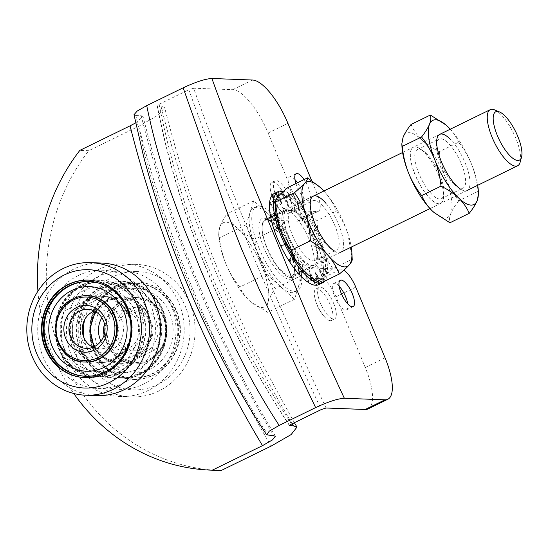 <?xml version="1.0" encoding="UTF-8"?>
<svg xmlns="http://www.w3.org/2000/svg" width="549" height="549" viewBox="0 0 549 549"><rect width="100%" height="100%" fill="white"/><g stroke="black" fill="none" stroke-linecap="round" stroke-linejoin="round"><path stroke-width="0.41" stroke-dasharray="2.75 2.06" d="M295.904 183.558A14.631 4.975 64 0 0 297.03 186.633A14.631 4.975 64 0 0 309.005 199.987A14.631 4.975 64 0 0 308.126 187.051A14.631 4.975 64 0 0 304.091 179.557M294.95 179.578A14.631 4.975 64 0 0 289.563 176.922A14.631 4.975 64 0 0 290.442 189.858A14.631 4.975 64 0 0 302.41 203.212A14.631 4.975 64 0 0 301.538 190.277A14.631 4.975 64 0 0 297.496 182.776M339.104 286.18A14.631 4.975 64 0 0 333.717 283.517A14.631 4.975 64 0 0 334.595 296.453A14.631 4.975 64 0 0 346.57 309.808A14.631 4.975 64 0 0 347.778 303.926M330.278 320.712A17.561 5.97 -116 0 1 324.404 316.752A17.561 5.97 -116 0 1 316.999 304.469A17.561 5.97 -116 0 1 314.618 296.734A17.561 5.97 -116 0 1 315.95 288.946A17.561 5.97 -116 0 1 317.034 288.733A17.561 5.97 -116 0 1 330.313 304.969A17.561 5.97 -116 0 1 331.37 320.492A17.561 5.97 -116 0 1 330.278 320.712M286.125 214.11A17.561 5.97 -116 0 1 280.251 210.157A17.561 5.97 -116 0 1 272.846 197.873A17.561 5.97 -116 0 1 270.465 190.139A17.561 5.97 -116 0 1 271.789 182.343A17.561 5.97 -116 0 1 272.88 182.131A17.561 5.97 -116 0 1 286.159 198.374A17.561 5.97 -116 0 1 287.209 213.897A17.561 5.97 -116 0 1 286.125 214.11M289.46 196.762A17.561 5.97 -116 0 1 290.51 212.285A17.561 5.97 -116 0 1 276.14 196.261A17.561 5.97 -116 0 1 275.09 180.738A17.561 5.97 -116 0 1 289.46 196.762M333.614 303.364A17.561 5.97 -116 0 1 334.664 318.887A17.561 5.97 -116 0 1 320.293 302.856A17.561 5.97 -116 0 1 319.243 287.333A17.561 5.97 -116 0 1 333.614 303.364M292.171 423.787A1135.607 1050.676 92.2 0 1 215.647 271.604A1135.607 1050.676 92.2 0 1 160.96 106.067L164.673 107.659L158.139 115.173L138.684 126.304L88.725 150.721L79.845 150.385M268.344 435.33C252.314 411.016 237.525 385.714 223.978 359.43L204.969 320.472L187.724 280.964L171.878 240.531L157.803 199.63C148.827 171.583 141.518 143.55 135.884 115.537L134.004 114.707M135.685 122.873L143.035 116.532L141.175 115.736L135.884 115.537M291.581 424.075C259.087 374.96 231.664 323.478 209.32 269.628C187.044 215.757 170.314 160.637 159.121 104.283C157.22 105.257 156.616 105.806 157.316 105.93C168.495 162.305 185.226 217.425 207.508 271.295C229.846 325.145 257.268 376.621 289.776 425.722M326.079 408.003A1295.448 440.305 -116 0 1 193.612 88.211L232.728 89.686A46.823 15.914 64 0 1 268.145 133.002L297.434 203.713A19.51 6.629 -116 0 1 298.601 220.959A19.51 6.629 -116 0 1 297.393 221.199L267.061 220.046A31.609 10.74 -116 0 0 265.105 220.43A31.609 10.74 -116 0 0 266.999 248.374A31.609 10.74 -116 0 0 290.908 277.609L310.686 267.939A31.609 10.74 -116 0 1 286.784 238.705A31.609 10.74 -116 0 1 284.89 210.768A31.609 10.74 -116 0 1 286.846 210.377L317.178 211.53A19.51 6.629 -116 0 0 318.386 211.29A19.51 6.629 -116 0 0 317.212 194.044L311.688 180.703M100.357 376.614L156.156 349.342A48.772 45.128 92.2 0 0 129.07 283.963L73.271 311.235A48.772 45.128 92.2 0 0 100.357 376.614L91.477 376.278L147.276 349.006A48.772 45.128 -87.8 0 0 120.197 283.627L64.398 310.899A48.772 45.128 -87.8 0 0 91.477 376.278M219.428 470.459A195.101 180.504 92.2 0 1 61.605 355.203A195.101 180.504 92.2 0 1 88.725 150.721M37.929 291.162A195.101 180.504 -87.8 0 0 73.765 393.489M193.612 88.211L188.822 89.762A1299.353 441.629 64 0 0 250.536 249.486A1299.353 441.629 64 0 0 321.289 409.554M159.121 104.283L188.822 89.762M289.481 425.626C223.958 326.305 179.798 219.696 157 105.792L160.96 106.067M310.686 267.939L341.018 269.092A19.51 6.629 64 0 1 343.852 270.17M290.908 277.609L321.234 278.762L341.018 269.092M368.091 408.909A46.823 15.914 64 0 0 365.284 367.514L335.995 296.803A19.51 6.629 64 0 0 321.234 278.762M147.276 349.006L156.156 349.342M120.197 283.627L129.07 283.963M64.398 310.899L73.271 311.235M122.201 270.993A59.196 54.763 -87.8 0 0 66.47 329.482A59.196 54.763 -87.8 0 0 120.265 389.365A59.196 54.763 -87.8 0 0 175.996 330.875A59.196 54.763 -87.8 0 0 122.201 270.993M123.882 263.918A66.333 61.371 -87.8 0 0 61.447 328.686A66.333 61.371 -87.8 0 0 120.293 396.522A66.333 61.371 -87.8 0 0 121.72 396.563A66.333 61.371 -87.8 0 0 184.155 331.788A66.333 61.371 -87.8 0 0 125.309 263.952A66.333 61.371 -87.8 0 0 123.882 263.918M134.807 264.33A66.333 61.371 -87.8 0 0 72.365 329.098A66.333 61.371 -87.8 0 0 131.211 396.941A66.333 61.371 -87.8 0 0 132.638 396.975A66.333 61.371 -87.8 0 0 195.073 332.2A66.333 61.371 -87.8 0 0 136.227 264.364A66.333 61.371 -87.8 0 0 134.807 264.33M136.255 271.529A59.196 54.763 -87.8 0 0 80.525 330.018A59.196 54.763 -87.8 0 0 134.32 389.893A59.196 54.763 -87.8 0 0 190.05 331.404A59.196 54.763 -87.8 0 0 136.255 271.529M133.181 378.062A47.406 43.865 -87.8 0 0 177.807 331.768A47.406 43.865 -87.8 0 0 135.754 283.284A47.406 43.865 -87.8 0 0 134.731 283.257A47.406 43.865 -87.8 0 0 90.105 329.551A47.406 43.865 -87.8 0 0 132.165 378.035A47.406 43.865 -87.8 0 0 133.181 378.062M133.997 378.089A47.406 43.865 -87.8 0 0 178.624 331.802A47.406 43.865 -87.8 0 0 136.564 283.318A47.406 43.865 -87.8 0 0 135.548 283.291A47.406 43.865 -87.8 0 0 90.921 329.585A47.406 43.865 -87.8 0 0 132.975 378.069A47.406 43.865 -87.8 0 0 133.997 378.089M135.829 297.551A33.166 30.689 -87.8 0 0 104.612 329.935A33.166 30.689 -87.8 0 0 134.031 363.857A33.166 30.689 -87.8 0 0 134.745 363.87A33.166 30.689 -87.8 0 0 165.963 331.486A33.166 30.689 -87.8 0 0 136.543 297.565A33.166 30.689 -87.8 0 0 135.829 297.551M134.649 288.335A42.335 39.171 -87.8 0 0 94.792 330.162A42.335 39.171 -87.8 0 0 133.263 372.991A42.335 39.171 -87.8 0 0 173.127 331.157A42.335 39.171 -87.8 0 0 134.649 288.335M133.977 379.455A48.772 45.128 -87.8 0 0 179.887 331.829A48.772 45.128 -87.8 0 0 136.619 281.953A48.772 45.128 -87.8 0 0 135.569 281.925A48.772 45.128 -87.8 0 0 89.659 329.551A48.772 45.128 -87.8 0 0 132.927 379.428A48.772 45.128 -87.8 0 0 133.977 379.455M134.491 379.476A48.772 45.128 -87.8 0 0 180.401 331.85A48.772 45.128 -87.8 0 0 137.133 281.973A48.772 45.128 -87.8 0 0 136.083 281.946A48.772 45.128 -87.8 0 0 90.173 329.572A48.772 45.128 -87.8 0 0 133.441 379.448A48.772 45.128 -87.8 0 0 134.491 379.476M121.775 297.016A33.166 30.689 -87.8 0 0 90.558 329.4A33.166 30.689 -87.8 0 0 119.977 363.321A33.166 30.689 -87.8 0 0 120.691 363.342A33.166 30.689 -87.8 0 0 151.908 330.958A33.166 30.689 -87.8 0 0 122.489 297.036A33.166 30.689 -87.8 0 0 121.775 297.016M83.99 337.861A42.335 39.171 -87.8 0 0 121.871 372.558A42.335 39.171 -87.8 0 0 161.735 330.724A42.335 39.171 -87.8 0 0 123.257 287.902A42.335 39.171 -87.8 0 0 84.676 319.703M120.979 377.602A47.406 43.865 -87.8 0 0 165.599 331.308A47.406 43.865 -87.8 0 0 123.546 282.824A47.406 43.865 -87.8 0 0 122.523 282.797A47.406 43.865 -87.8 0 0 77.903 329.091A47.406 43.865 -87.8 0 0 119.957 377.575A47.406 43.865 -87.8 0 0 120.979 377.602M121.789 377.63A47.406 43.865 -87.8 0 0 166.416 331.335A47.406 43.865 -87.8 0 0 124.355 282.852A47.406 43.865 -87.8 0 0 123.34 282.831A47.406 43.865 -87.8 0 0 78.713 329.119A47.406 43.865 -87.8 0 0 120.773 377.602A47.406 43.865 -87.8 0 0 121.789 377.63M120.437 378.947A48.772 45.128 -87.8 0 0 166.347 331.322A48.772 45.128 -87.8 0 0 123.079 281.438A48.772 45.128 -87.8 0 0 122.029 281.411A48.772 45.128 -87.8 0 0 76.119 329.036A48.772 45.128 -87.8 0 0 119.387 378.92A48.772 45.128 -87.8 0 0 120.437 378.947M120.952 378.968A48.772 45.128 -87.8 0 0 166.862 331.342A48.772 45.128 -87.8 0 0 123.594 281.459A48.772 45.128 -87.8 0 0 122.551 281.431A48.772 45.128 -87.8 0 0 76.64 329.057A48.772 45.128 -87.8 0 0 119.908 378.94A48.772 45.128 -87.8 0 0 120.952 378.968M100.947 341.155A23.415 21.658 -87.8 0 0 119.744 353.542A23.415 21.658 -87.8 0 0 141.786 330.409A23.415 21.658 -87.8 0 0 120.505 306.726A23.415 21.658 -87.8 0 0 101.84 317.706M104.084 335.014A19.51 18.048 -87.8 0 0 120.862 349.686A19.51 18.048 -87.8 0 0 121.288 349.699A19.51 18.048 -87.8 0 0 139.645 330.649A19.51 18.048 -87.8 0 0 122.345 310.7A19.51 18.048 -87.8 0 0 121.919 310.686A19.51 18.048 -87.8 0 0 104.502 324.061M134.601 350.2A19.51 18.048 -87.8 0 0 152.965 331.15A19.51 18.048 -87.8 0 0 135.658 311.201A19.51 18.048 -87.8 0 0 135.239 311.194A19.51 18.048 -87.8 0 0 116.875 330.244A19.51 18.048 -87.8 0 0 134.182 350.193A19.51 18.048 -87.8 0 0 134.601 350.2M136.015 354.16A23.415 21.658 -87.8 0 0 158.057 331.026A23.415 21.658 -87.8 0 0 136.783 307.344A23.415 21.658 -87.8 0 0 114.741 330.477A23.415 21.658 -87.8 0 0 136.015 354.16M101.606 263.053A66.333 61.371 -87.8 0 0 74.081 268.935A66.333 61.371 -87.8 0 0 38.821 342.219A66.333 61.371 -87.8 0 0 96.59 395.623M78.342 275.495A59.196 54.763 -87.8 0 0 50.652 353.844A59.196 54.763 -87.8 0 0 122.997 383.305A59.196 54.763 -87.8 0 0 150.68 304.956A59.196 54.763 -87.8 0 0 78.342 275.495M117.218 372.524A47.406 43.865 -87.8 0 0 142.417 320.149A47.406 43.865 -87.8 0 0 101.133 281.973A47.406 43.865 -87.8 0 0 81.451 286.18A47.406 43.865 -87.8 0 0 56.252 338.555A47.406 43.865 -87.8 0 0 97.544 376.724A47.406 43.865 -87.8 0 0 117.218 372.524M118.035 372.551A47.406 43.865 -87.8 0 0 143.234 320.177A47.406 43.865 -87.8 0 0 101.942 282.008A47.406 43.865 -87.8 0 0 82.268 286.207A47.406 43.865 -87.8 0 0 57.069 338.582A47.406 43.865 -87.8 0 0 98.353 376.758A47.406 43.865 -87.8 0 0 118.035 372.551M88.156 299.198A33.166 30.689 -87.8 0 0 70.526 335.837A33.166 30.689 -87.8 0 0 99.41 362.546A33.166 30.689 -87.8 0 0 113.176 359.602A33.166 30.689 -87.8 0 0 130.806 322.963A33.166 30.689 -87.8 0 0 101.922 296.254A33.166 30.689 -87.8 0 0 88.156 299.198M83.366 290.798A42.335 39.171 -87.8 0 0 63.56 346.831A42.335 39.171 -87.8 0 0 115.304 367.905A42.335 39.171 -87.8 0 0 135.109 311.866A42.335 39.171 -87.8 0 0 83.366 290.798M118.55 373.794A48.772 45.128 -87.8 0 0 144.476 319.916A48.772 45.128 -87.8 0 0 101.997 280.642A48.772 45.128 -87.8 0 0 81.753 284.965A48.772 45.128 -87.8 0 0 55.826 338.85A48.772 45.128 -87.8 0 0 98.305 378.117A48.772 45.128 -87.8 0 0 118.55 373.794M119.064 373.814A48.772 45.128 -87.8 0 0 144.991 319.93A48.772 45.128 -87.8 0 0 102.512 280.663A48.772 45.128 -87.8 0 0 82.268 284.986A48.772 45.128 -87.8 0 0 56.341 338.87A48.772 45.128 -87.8 0 0 98.82 378.137A48.772 45.128 -87.8 0 0 119.064 373.814M87.867 295.726A33.166 30.689 -87.8 0 0 74.101 298.663A33.166 30.689 -87.8 0 0 56.472 335.309A33.166 30.689 -87.8 0 0 85.356 362.011M85.74 376.278A47.406 43.865 -87.8 0 0 86.152 376.291A47.406 43.865 -87.8 0 0 105.827 372.092A47.406 43.865 -87.8 0 0 131.026 319.717A47.406 43.865 -87.8 0 0 89.734 281.541A47.406 43.865 -87.8 0 0 89.329 281.527M85.026 377.616A48.772 45.128 -87.8 0 0 85.287 377.63A48.772 45.128 -87.8 0 0 105.525 373.306A48.772 45.128 -87.8 0 0 131.451 319.422A48.772 45.128 -87.8 0 0 88.972 280.148A48.772 45.128 -87.8 0 0 88.718 280.141M92.953 347.256A19.51 18.048 -87.8 0 0 99.561 348.883A19.51 18.048 -87.8 0 0 107.659 347.153A19.51 18.048 -87.8 0 0 118.028 325.598A19.51 18.048 -87.8 0 0 101.037 309.89A19.51 18.048 -87.8 0 0 94.325 311.015M110.61 350.763A23.415 21.658 -87.8 0 0 121.555 319.772A23.415 21.658 -87.8 0 0 92.946 308.119A23.415 21.658 -87.8 0 0 81.993 339.11A23.415 21.658 -87.8 0 0 110.61 350.763M299.637 216.128A31.218 10.609 64 0 0 293.77 210.679A31.218 10.609 64 0 0 286.887 209.059A31.218 10.609 64 0 0 286.022 229.022A31.218 10.609 64 0 0 301.552 258.078A31.218 10.609 64 0 0 314.303 265.146A31.218 10.609 64 0 0 317.253 258.716A31.218 10.609 64 0 0 299.637 216.128M299.548 216.169A31.218 10.609 64 0 0 286.804 209.1A31.218 10.609 64 0 0 285.94 229.063A31.218 10.609 64 0 0 301.47 258.119A31.218 10.609 64 0 0 314.213 265.188A31.218 10.609 64 0 0 315.078 245.225A31.218 10.609 64 0 0 299.548 216.169M302.067 217.624A27.313 9.285 64 0 0 296.934 212.854A27.313 9.285 64 0 0 290.908 211.434A27.313 9.285 64 0 0 290.153 228.906A27.313 9.285 64 0 0 303.741 254.324A27.313 9.285 64 0 0 314.893 260.514A27.313 9.285 64 0 0 317.48 254.887A27.313 9.285 64 0 0 302.067 217.624M325.413 243.735A27.313 9.285 -116 0 1 310 206.465A27.313 9.285 -116 0 1 312.58 200.845A27.313 9.285 -116 0 1 323.738 207.028A27.313 9.285 -116 0 1 337.326 232.453A27.313 9.285 -116 0 1 336.571 249.919A27.313 9.285 -116 0 1 330.546 248.505A27.313 9.285 -116 0 1 325.413 243.735M288.17 187.333C290.641 193.893 294.271 200.014 299.075 205.683C304.125 211.331 310.11 216.299 317.041 220.581L336.352 211.139C341.204 217.884 345.026 225.323 347.819 233.455L352.184 258.517M317.041 220.581C317.37 229.537 318.839 238.122 321.446 246.343C324.246 254.496 328.069 261.935 332.914 268.66L352.225 259.224M332.914 268.66C328.528 272.187 325.186 275.234 322.881 277.808C320.76 280.292 319.772 282.186 319.916 283.497M318.996 186.372L325.447 192.795C330.292 198.539 333.929 204.66 336.352 211.139M330.546 248.505L333.703 250.68A31.218 10.609 64 0 0 343.104 239.343A31.218 10.609 64 0 0 325.928 203.281M323.835 190.997A46.823 15.914 -116 0 1 325.447 192.795A46.823 15.914 -116 0 1 347.819 233.455A46.823 15.914 -116 0 1 351.25 247.091M307.591 274.328A46.823 15.914 64 0 0 322.881 277.808A46.823 15.914 64 0 0 321.446 246.343A46.823 15.914 64 0 0 299.075 205.683A46.823 15.914 64 0 0 278.137 196.48A46.823 15.914 64 0 0 275.523 208.709M423.512 151.593A31.218 10.609 64 0 0 420.232 148.875A31.218 10.609 64 0 0 413.342 147.256A31.218 10.609 64 0 0 413.164 169.367A31.218 10.609 64 0 0 430.594 199.006A31.218 10.609 64 0 0 440.758 203.343A31.218 10.609 64 0 0 443.709 196.913A31.218 10.609 64 0 0 423.512 151.593M423.43 151.634A31.218 10.609 64 0 0 413.26 147.297A31.218 10.609 64 0 0 413.081 169.408A31.218 10.609 64 0 0 430.505 199.04A31.218 10.609 64 0 0 440.675 203.384A31.218 10.609 64 0 0 440.854 181.266A31.218 10.609 64 0 0 423.43 151.634M426.264 153.425A27.313 9.285 64 0 0 423.389 151.05A27.313 9.285 64 0 0 417.364 149.63A27.313 9.285 64 0 0 417.206 168.982A27.313 9.285 64 0 0 432.461 194.909A27.313 9.285 64 0 0 441.355 198.711A27.313 9.285 64 0 0 443.935 193.083A27.313 9.285 64 0 0 426.264 153.425M454.133 184.32A27.313 9.285 -116 0 1 436.455 144.662A27.313 9.285 -116 0 1 439.042 139.034A27.313 9.285 -116 0 1 447.936 142.836A27.313 9.285 -116 0 1 463.184 168.763A27.313 9.285 -116 0 1 463.027 188.115A27.313 9.285 -116 0 1 457.001 186.701A27.313 9.285 -116 0 1 454.133 184.32M411.057 124.465C413.424 130.031 416.959 135.136 421.659 139.782C426.6 144.394 432.488 148.347 439.317 151.648L458.628 142.212C464.063 149.129 468.482 156.746 471.879 165.057C475.105 173.484 477.163 182.247 478.069 191.361L478.488 193.9M439.317 151.648C440.229 160.775 442.295 169.545 445.507 177.951C448.917 186.283 453.337 193.9 458.758 200.797L478.069 191.361M458.758 200.797C455.059 205.491 452.41 209.725 450.818 213.506C449.411 217.205 449.116 220.286 449.94 222.764M446.179 125.199L448.032 126.888C452.774 131.602 456.308 136.708 458.628 142.212M457.001 186.701L460.165 188.877A31.218 10.609 64 0 0 469.203 175.611A31.218 10.609 64 0 0 449.803 138.746M450.297 129.193A46.823 15.914 -116 0 1 471.879 165.057A46.823 15.914 -116 0 1 477.705 185.287M434.115 212.58A46.823 15.914 64 0 0 450.818 213.506A46.823 15.914 64 0 0 445.507 177.951A46.823 15.914 64 0 0 421.659 139.782A46.823 15.914 64 0 0 403.117 137.175A46.823 15.914 64 0 0 401.985 146.906M313.088 237.621A33.166 11.275 -116 0 1 315.071 266.944A33.166 11.275 -116 0 1 287.937 236.667A33.166 11.275 -116 0 1 285.947 207.344A33.166 11.275 -116 0 1 313.088 237.621M309.128 239.556A33.166 11.275 -116 0 1 311.118 268.873A33.166 11.275 -116 0 1 283.977 238.602A33.166 11.275 -116 0 1 281.987 209.279A33.166 11.275 -116 0 1 309.128 239.556M281.376 190.949L280.388 191.436L281.822 190.983M283.483 191.278A50.728 17.239 -116 0 1 289.11 193.989L288.122 194.47L289.68 194.38A50.728 17.239 -116 0 1 298.217 202.224L297.229 202.711L298.841 202.931A50.728 17.239 -116 0 1 307.598 214.68L306.61 215.16L308.202 215.613A50.728 17.239 -116 0 1 316.128 229.839L315.14 230.326L316.636 230.896A50.728 17.239 -116 0 1 319.744 237.875A50.728 17.239 -116 0 1 322.778 245.883L321.783 246.364L323.128 246.926A50.728 17.239 -116 0 1 326.73 260.871L325.742 261.351L326.888 261.777A50.728 17.239 -116 0 1 327.533 272.997L326.538 273.477L327.465 273.663A50.728 17.239 -116 0 1 325.07 280.8L324.082 281.28L324.795 281.136L319.374 270.678L325.07 280.8M274.28 193.502A50.728 17.239 -116 0 1 277.417 192.884L278.412 192.404L277.869 192.912A50.728 17.239 -116 0 1 285.151 195.918L286.139 195.437L285.72 196.309A50.728 17.239 -116 0 1 294.257 204.159L295.252 203.679L294.882 204.866A50.728 17.239 -116 0 1 303.645 216.615L304.633 216.128L304.249 217.548A50.728 17.239 -116 0 1 312.175 231.774L313.163 231.287L312.683 232.824A50.728 17.239 -116 0 1 315.785 239.803A50.728 17.239 -116 0 1 318.818 247.819L319.806 247.331L313.657 245.787L318.818 247.819M285.72 196.309L287.8 205.93L285.151 195.918M294.882 204.866L294.792 212.257L294.257 204.159M304.249 217.548L301.998 221.823L303.645 216.615M312.683 232.824L308.552 233.469L312.175 231.774M318.825 284.65A50.728 17.239 -116 0 0 320.842 283.071L315.414 272.606L321.11 282.735A50.728 17.239 -116 0 0 323.512 275.591L317.308 266.615L323.574 274.932A50.728 17.239 -116 0 0 322.929 263.712L316.698 257.303L322.778 262.806A50.728 17.239 -116 0 0 319.168 248.862L313.657 245.787M315.236 285.24L311.249 274.555L315.627 285.123M307.385 281.843L305.313 272.229L307.845 281.815M298.224 273.285L298.313 265.894L298.807 273.368M288.863 260.603L291.107 256.335L289.687 260.844M280.429 245.328L284.554 244.689L280.937 246.384M275.097 229.942L279.455 232.364L274.287 230.34M270.822 215.112L276.415 220.856L270.328 215.352M269.923 203.034L275.797 211.537L269.532 203.226M272.352 195.245L277.691 205.546L271.995 195.423M277.869 192.912L281.857 203.597L277.417 192.884M289.68 194.38L291.752 203.995L289.11 193.989M282.323 192.315L285.816 201.661L282.042 192.569M278.02 196.617L281.644 203.61L277.835 196.837M275.221 203.041L279.757 209.608L275.248 203.631M276.202 214.632L280.367 218.921L276.305 215.242M279.722 228.377L283.408 230.429L279.956 229.077M285.755 243.18L288.513 242.754L286.091 243.886M293.564 257.255L295.067 254.4L293.962 257.879M302.211 268.907L302.273 263.966L302.629 269.374M310.7 276.95L309.265 270.293L311.111 277.279M319.058 282.948L315.208 272.627L319.635 283.318M320.245 283.339A50.728 17.239 -116 0 1 319.662 283.339M327.465 273.663L321.261 264.68L327.533 272.997M326.888 261.777L320.65 255.367L326.73 260.871M323.128 246.926L317.61 243.859L322.778 245.883M316.636 230.896L312.505 231.534L316.128 229.839M308.202 215.613L305.958 219.888L307.598 214.68M298.841 202.931L298.745 210.322L298.217 202.224M320.842 283.071L322.098 282.248L315.414 272.606M321.11 282.735L322.098 282.248M323.512 275.591L324.562 274.445L317.308 266.615M323.574 274.932L324.562 274.445M322.929 263.712L323.766 262.319L316.698 257.303M322.778 262.806L323.766 262.319M319.168 248.862L319.806 247.331M278.412 192.404L281.857 203.597M280.388 191.436L285.816 201.661M272.983 194.936L277.691 205.546M270.52 202.739L275.797 211.537M271.316 214.865L276.415 220.856M275.275 229.853L279.455 232.364M281.925 245.897L284.554 244.689M290.448 261.056L291.107 256.335M299.836 273.512L298.313 265.894M308.943 281.754L305.313 272.229M316.677 284.787L311.249 274.555M313.163 231.287L308.552 233.469M304.633 216.128L301.998 221.823M295.252 203.679L294.792 212.257M286.139 195.437L287.8 205.93M274.96 193.969L281.644 203.61M272.503 201.771L279.757 209.608M273.299 213.897L280.367 218.921M277.259 228.892L283.408 230.429M283.902 244.929L288.513 242.754M293.742 257.543L295.067 254.4M301.813 272.544L302.273 263.966M310.919 280.786L309.265 270.293M318.653 283.819L315.208 272.627M324.082 281.28L319.374 270.678M326.538 273.477L321.261 264.68M325.742 261.351L320.65 255.367M321.783 246.364L317.61 243.859M315.14 230.326L312.505 231.534M306.61 215.16L305.958 219.888M297.229 202.711L298.745 210.322M288.122 194.47L291.752 203.995M259.018 248.073A46.823 15.914 64 0 0 297.332 290.812A46.823 15.914 64 0 0 294.525 249.418A46.823 15.914 64 0 0 256.211 206.678A46.823 15.914 64 0 0 259.018 248.073M280.553 286.626A46.823 15.914 -116 0 1 256.376 249.363L266.574 273.978L280.553 286.626L294.525 299.267L298.306 287.299A46.823 15.914 -116 0 1 294.696 292.102A46.823 15.914 -116 0 1 280.553 286.626M291.89 250.708A46.823 15.914 -116 0 1 298.306 287.299L302.087 275.324L281.692 226.092L267.713 213.444A46.823 15.914 -116 0 1 291.89 250.708M494.594 109.889A31.218 10.609 -116 0 1 515.765 138.176A31.218 10.609 -116 0 1 520.15 162.188M267.713 213.444L253.741 200.797L249.96 212.772A46.823 15.914 -116 0 1 253.576 207.968A46.823 15.914 -116 0 1 267.713 213.444M249.96 212.772L246.185 224.747L256.376 249.363A46.823 15.914 -116 0 1 249.96 212.772M226.044 264.186A46.823 15.914 64 0 0 250.22 301.449A46.823 15.914 64 0 0 250.886 302.039A46.823 15.914 64 0 0 267.974 302.122C266.78 306.157 266.697 309.574 267.727 312.367L250.22 301.449C245.547 297.091 242.068 292.301 239.776 287.079C234.224 280.21 229.647 272.585 226.044 264.186C222.681 255.807 220.458 247.023 219.387 237.841L218.694 234.121L219.627 227.595A46.823 15.914 64 0 0 218.818 236.427A46.823 15.914 64 0 0 226.044 264.186M237.381 228.267A46.823 15.914 64 0 0 219.627 227.595C221.014 223.47 223.45 218.9 226.943 213.897C229.242 219.133 232.721 223.923 237.381 228.267C242.246 232.536 248.079 236.173 254.894 239.186C255.971 248.368 258.188 257.152 261.557 265.531A46.823 15.914 64 0 0 237.381 228.267M261.557 265.531A46.823 15.914 -116 0 1 267.974 302.122C269.353 298.004 271.789 293.441 275.289 288.424C269.737 281.555 265.16 273.924 261.557 265.531M246.185 224.747L219.387 237.841M266.574 273.978L239.776 287.079M253.741 200.797L226.943 213.897M281.692 226.092L254.894 239.186M302.087 275.324L275.289 288.424M294.525 299.267L267.727 312.367M138.684 126.304A1182.429 1093.999 -87.8 0 0 193.838 291.615A1182.429 1093.999 -87.8 0 0 271.151 446.097M141.175 115.736A1135.607 1050.676 -87.8 0 0 195.869 281.273A1135.607 1050.676 -87.8 0 0 273.635 435.529M232.728 89.686L252.506 80.024M268.145 133.002L287.923 123.333M297.434 203.713L317.212 194.044M297.393 221.199L317.178 211.53M267.061 220.046L286.846 210.377M335.995 296.803L355.773 287.141M365.284 367.514L385.062 357.845M122.489 297.036L121.178 296.995A33.166 30.689 -87.8 0 0 89.967 329.379A33.166 30.689 -87.8 0 0 119.387 363.301A33.166 30.689 -87.8 0 0 120.101 363.314A33.166 30.689 -87.8 0 0 151.318 330.93A33.166 30.689 -87.8 0 0 121.899 297.016A33.166 30.689 -87.8 0 0 121.185 296.995L106.547 300.756L95.279 311.503M94.764 346.433A31.801 29.42 -87.8 0 0 119.607 361.935A31.801 29.42 -87.8 0 0 149.548 330.512A31.801 29.42 -87.8 0 0 120.643 298.34A31.801 29.42 -87.8 0 0 96.075 311.969M136.921 298.958A31.801 29.42 -87.8 0 0 106.98 330.381A31.801 29.42 -87.8 0 0 135.877 362.546A31.801 29.42 -87.8 0 0 165.819 331.129A31.801 29.42 -87.8 0 0 136.921 298.958M136.42 297.572A33.166 30.689 -87.8 0 0 105.202 329.956A33.166 30.689 -87.8 0 0 134.629 363.877A33.166 30.689 -87.8 0 0 135.342 363.891A33.166 30.689 -87.8 0 0 166.56 331.507A33.166 30.689 -87.8 0 0 137.133 297.592A33.166 30.689 -87.8 0 0 136.42 297.572M73.511 298.642A33.166 30.689 -87.8 0 0 55.881 335.281A33.166 30.689 -87.8 0 0 84.766 361.99M89.782 300.481A31.801 29.42 -87.8 0 0 74.904 342.576A31.801 29.42 -87.8 0 0 113.773 358.401A31.801 29.42 -87.8 0 0 128.644 316.306A31.801 29.42 -87.8 0 0 89.782 300.481M88.746 299.219A33.166 30.689 -87.8 0 0 71.116 335.858A33.166 30.689 -87.8 0 0 100.007 362.566A33.166 30.689 -87.8 0 0 113.767 359.622A33.166 30.689 -87.8 0 0 131.396 322.984A33.166 30.689 -87.8 0 0 102.512 296.282A33.166 30.689 -87.8 0 0 88.746 299.219M264.048 248.265A33.558 11.405 -116 0 1 264.117 218.186A33.558 11.405 -116 0 1 289.495 249.225A33.558 11.405 -116 0 1 289.426 279.304A33.558 11.405 -116 0 1 264.048 248.265M290.586 248.23A31.218 10.609 64 0 0 265.043 219.73A31.218 10.609 64 0 0 266.91 247.331A31.218 10.609 64 0 0 292.459 275.824A31.218 10.609 64 0 0 290.586 248.23M289.563 176.922L296.158 173.697M333.717 283.517L340.311 280.292M314.618 296.734A41.456 41.456 0 0 0 324.404 316.752M270.465 190.139A41.456 41.456 0 0 0 280.251 210.157M287.209 213.897L290.51 212.285M331.37 320.492L334.664 318.887M294.367 422.716L254.249 349.425L219.346 273.025C197.166 219.47 178.947 164.35 164.673 107.659M275.42 436.146C245.822 386.963 219.923 335.576 197.715 281.98C175.522 228.398 157.295 173.244 143.035 116.532M298.601 220.959L318.386 211.29M265.105 220.43L284.89 210.768M315.95 288.946L319.243 287.333M271.789 182.343L275.09 180.738M346.57 309.808L353.158 306.589M302.41 203.212L309.005 199.987M131.211 396.941L120.293 396.522M136.564 283.318L135.754 283.284M137.133 281.973L136.619 281.953M124.355 282.852L123.546 282.824M123.594 281.459L123.079 281.438M119.977 363.321L104.667 358.607L93.941 346.838M135.658 311.201L122.345 310.7M136.543 297.565L137.133 297.592C153.521 297.771 167.596 314.035 166.656 331.603C166.553 349.13 151.661 364.536 135.342 363.898L134.031 363.857M134.182 350.193L120.862 349.686M119.908 378.94L119.387 378.92M120.773 377.602L119.957 377.575M133.441 379.448L132.927 379.428M132.975 378.069L132.165 378.035M136.227 264.364L125.309 263.952M101.942 282.008L101.133 281.973M102.512 280.663L101.997 280.642M89.734 281.541L88.924 281.513M88.972 280.148L88.458 280.127M101.037 309.89L87.716 309.389M101.922 296.254L102.512 296.282C133.942 295.547 143.179 347.407 113.856 359.609C109.443 361.743 104.832 362.731 100.007 362.566L99.41 362.546M99.561 348.883L86.241 348.375M85.287 377.63L84.766 377.609M86.152 376.291L85.335 376.264M98.82 378.137L98.305 378.117M98.353 376.758L97.544 376.724M296.934 212.854L293.77 210.679M310 206.465L310.226 202.636M290.908 211.434L312.58 200.845M314.893 260.514L336.571 249.919M317.48 254.887L317.253 258.716M423.389 151.05L420.232 148.875M436.455 144.662L436.681 140.832M417.364 149.63L439.042 139.034M441.355 198.711L463.027 188.115M443.935 193.083L443.709 196.913M311.118 268.873L315.071 266.944M281.987 209.279L285.947 207.344M274.473 218.879L274.026 218.406M276.84 230.978L275.481 230.155M294.895 207.22L294.84 208.421M287.024 202.293L287.106 202.718M302.163 269.003L302.224 267.802M310.041 273.93L309.959 273.505M322.592 257.344L323.038 257.817M320.225 245.238L321.577 246.062M340.593 252.3L292.459 275.824L293.708 274.157L294.353 270.197C294.422 264.659 292.747 257.646 289.309 249.157C283.298 233.812 271.487 220.183 267.15 219.778L265.043 219.73L267.02 218.763M297.332 290.812L294.696 292.102M467.048 190.496L430.018 208.593M439.639 134.402L402.602 152.505M313.177 196.206L270.636 216.999M256.211 206.678L253.576 207.968M218.818 236.427L218.694 234.121"/><path stroke-width="0.82" d="M304.091 179.557A14.631 4.975 64 0 0 296.158 173.697A14.631 4.975 64 0 0 295.904 183.558M297.496 182.776A14.631 4.975 64 0 0 294.95 179.578M352.286 293.653A14.631 4.975 64 0 0 340.311 280.292A14.631 4.975 64 0 0 341.19 293.228A14.631 4.975 64 0 0 353.158 306.589A14.631 4.975 64 0 0 352.286 293.653M347.778 303.926A14.631 4.975 64 0 0 345.692 296.872A14.631 4.975 64 0 0 339.104 286.18M266.567 434.739C250.371 410.13 235.542 384.842 222.084 358.868C208.654 332.914 196.391 306.459 185.301 279.503C168.406 239.055 154.434 197.77 143.392 155.648L134.004 114.707L137.236 111.035L146.72 105.621C152.437 133.633 160.054 161.379 169.572 188.863L184.327 229.214L200.447 269.291L217.377 309.053L235.727 348.622C248.697 375.372 263.184 400.976 279.18 425.413L269.346 431.089L266.56 434.739L275.42 436.146L272.51 439.879L262.497 445.651A1159.021 1072.334 92.2 0 1 184.965 291.279A1159.021 1072.334 92.2 0 1 130.038 125.858L135.685 122.873M73.765 393.489A195.101 180.504 -87.8 0 0 210.548 470.122A195.101 180.504 -87.8 0 0 212.312 470.177L221.185 470.514L271.151 446.097L291.135 434.575L296.988 427.088L293.42 425.866L289.481 425.626M289.549 425.379L289.776 425.722C289.076 425.599 289.68 425.05 291.581 424.075L321.289 409.554L326.079 408.003L365.188 409.485A46.823 15.914 64 0 0 368.091 408.909L387.869 399.24A46.823 15.914 64 0 0 385.062 357.845L355.773 287.141A19.51 6.629 64 0 0 343.852 270.17M241.656 249.15L225.845 208.826L183.167 87.813C195.753 81.945 205.333 78.836 211.9 78.486C221.261 104.53 231.397 131.122 242.322 158.263L308.607 318.296C320.177 345.458 332.097 372.119 344.36 398.279C337.82 398.622 328.24 401.731 315.627 407.605L259.053 288.994L241.656 249.15M146.72 105.621L183.167 87.813M221.185 470.514A195.101 180.504 92.2 0 1 219.428 470.459L210.548 470.122M212.312 470.177L262.497 445.651M37.929 291.162A195.101 180.504 -87.8 0 1 79.845 150.385L130.038 125.858M311.688 180.703L287.923 123.333A46.823 15.914 64 0 0 252.506 80.024L211.9 78.486M279.18 425.413L315.627 407.605M365.188 409.485L384.973 399.816L344.36 398.279M384.973 399.816A46.823 15.914 64 0 0 387.869 399.24M84.676 319.703A42.335 39.171 -87.8 0 0 83.99 337.861M104.502 324.061A19.51 18.048 -87.8 0 0 104.084 335.014M101.84 317.706A23.415 21.658 -87.8 0 0 100.947 341.155M64.281 274.967A59.196 54.763 -87.8 0 0 36.598 353.309A59.196 54.763 -87.8 0 0 108.942 382.77A59.196 54.763 -87.8 0 0 136.626 304.421A59.196 54.763 -87.8 0 0 64.281 274.967M63.162 268.523A66.333 61.371 -87.8 0 0 27.896 341.801A66.333 61.371 -87.8 0 0 85.671 395.211A66.333 61.371 -87.8 0 0 113.204 389.33A66.333 61.371 -87.8 0 0 148.463 316.052A66.333 61.371 -87.8 0 0 90.688 262.642A66.333 61.371 -87.8 0 0 63.162 268.523M85.671 395.211L96.59 395.623A66.333 61.371 -87.8 0 0 124.122 389.749A66.333 61.371 -87.8 0 0 159.382 316.464A66.333 61.371 -87.8 0 0 101.606 263.053L90.688 262.642M84.766 361.99C53.335 362.724 44.098 310.864 73.422 298.663C77.834 296.522 82.453 295.534 87.277 295.705A33.166 30.689 -87.8 0 1 116.162 322.407A33.166 30.689 -87.8 0 1 98.532 359.046A33.166 30.689 -87.8 0 1 84.766 361.99L85.356 362.011A33.166 30.689 -87.8 0 0 99.122 359.073A33.166 30.689 -87.8 0 0 116.752 322.428A33.166 30.689 -87.8 0 0 87.867 295.726L87.277 295.705A33.166 30.689 -87.8 0 0 73.511 298.642M71.974 290.366A42.335 39.171 -87.8 0 0 52.169 346.398A42.335 39.171 -87.8 0 0 103.912 367.473A42.335 39.171 -87.8 0 0 123.717 311.434A42.335 39.171 -87.8 0 0 71.974 290.366M105.01 372.057A47.406 43.865 -87.8 0 0 130.216 319.683A47.406 43.865 -87.8 0 0 88.924 281.513A47.406 43.865 -87.8 0 0 69.249 285.713A47.406 43.865 -87.8 0 0 44.044 338.088A47.406 43.865 -87.8 0 0 85.335 376.264A47.406 43.865 -87.8 0 0 105.01 372.057M89.329 281.527A47.406 43.865 -87.8 0 0 70.059 285.748A47.406 43.865 -87.8 0 0 44.819 337.903A47.406 43.865 -87.8 0 0 85.74 376.278M105.01 373.286A48.772 45.128 -87.8 0 0 130.937 319.401A48.772 45.128 -87.8 0 0 88.458 280.127A48.772 45.128 -87.8 0 0 68.213 284.451A48.772 45.128 -87.8 0 0 42.287 338.335A48.772 45.128 -87.8 0 0 84.766 377.609A48.772 45.128 -87.8 0 0 105.01 373.286M88.718 280.141A48.772 45.128 -87.8 0 0 68.735 284.471A48.772 45.128 -87.8 0 0 42.781 338.218A48.772 45.128 -87.8 0 0 85.026 377.616M94.332 350.145A23.415 21.658 -87.8 0 0 105.284 319.161A23.415 21.658 -87.8 0 0 76.668 307.509A23.415 21.658 -87.8 0 0 65.722 338.493A23.415 21.658 -87.8 0 0 94.332 350.145M94.339 346.645A19.51 18.048 -87.8 0 0 104.708 325.097A19.51 18.048 -87.8 0 0 87.716 309.389A19.51 18.048 -87.8 0 0 79.626 311.118A19.51 18.048 -87.8 0 0 69.249 332.667A19.51 18.048 -87.8 0 0 86.241 348.375A19.51 18.048 -87.8 0 0 94.339 346.645M94.325 311.015A19.51 18.048 -87.8 0 0 92.939 311.619A19.51 18.048 -87.8 0 0 82.247 329.51A19.51 18.048 -87.8 0 0 92.953 347.256M325.928 203.281A31.218 10.609 64 0 0 310.226 202.636A31.218 10.609 64 0 0 327.842 245.225A31.218 10.609 64 0 0 333.703 250.68M351.25 247.091A46.823 15.914 -116 0 1 351.868 252.684L352.225 259.224C352.362 260.542 351.374 262.436 349.253 264.913C346.947 267.493 343.599 270.54 339.227 274.061L319.916 283.497L308.401 275.022L301.95 268.605A46.823 15.914 64 0 0 307.591 274.328L308.401 275.022M291.045 250.255C286.194 243.509 282.371 236.077 279.578 227.945A46.823 15.914 64 0 0 301.95 268.605C297.146 262.93 293.516 256.815 291.045 250.255L310.357 240.819C317.356 245.163 323.347 250.124 328.323 255.71C333.168 261.461 336.805 267.576 339.227 274.061M310.357 240.819C310.027 231.863 308.559 223.271 305.951 215.05C303.151 206.898 299.329 199.465 294.484 192.74L304.517 183.592C306.637 181.108 307.625 179.207 307.481 177.897L319.799 187.072A46.823 15.914 -116 0 1 323.835 190.997M275.207 202.876L275.523 208.709A46.823 15.914 64 0 0 279.578 227.945L275.173 202.176L294.484 192.74M275.173 202.176C275.035 200.859 276.023 198.958 278.137 196.48C280.45 193.907 283.792 190.86 288.17 187.333L307.481 177.897M351.868 252.684A46.823 15.914 -116 0 1 349.253 264.913A46.823 15.914 64 0 1 328.323 255.71A46.823 15.914 -116 0 1 305.951 215.05A46.823 15.914 -116 0 1 304.517 183.592A46.823 15.914 -116 0 1 319.799 187.072M449.803 138.746A31.218 10.609 64 0 0 436.681 140.832A31.218 10.609 64 0 0 456.885 186.152A31.218 10.609 64 0 0 460.165 188.877M477.705 185.287A46.823 15.914 -116 0 1 478.33 190.88L478.488 193.9L477.191 200.611C475.592 204.406 472.95 208.641 469.251 213.321L449.94 222.764L434.129 212.587L432.276 210.898A46.823 15.914 64 0 0 434.053 212.518A46.823 15.914 64 0 0 434.115 212.58M421.68 195.574C416.245 188.657 411.825 181.04 408.429 172.729A46.823 15.914 64 0 0 432.276 210.898C427.582 206.252 424.048 201.14 421.68 195.574L440.991 186.138C447.895 189.487 453.783 193.447 458.655 198.004C463.397 202.711 466.925 207.824 469.251 213.321M440.991 186.138C440.078 177.011 438.02 168.241 434.801 159.834C431.397 151.503 426.978 143.893 421.55 136.989C425.255 132.295 427.897 128.061 429.49 124.28C430.903 120.581 431.191 117.5 430.368 115.022L445.829 124.898M402.239 146.425L401.82 143.886L401.985 146.906A46.823 15.914 64 0 0 408.429 172.729C405.21 164.302 403.144 155.539 402.239 146.425L421.55 136.989M401.82 143.886L403.117 137.175C404.716 133.38 407.365 129.145 411.057 124.465L430.368 115.022M478.33 190.88A46.823 15.914 -116 0 1 477.191 200.611A46.823 15.914 64 0 1 458.655 198.004A46.823 15.914 -116 0 1 434.801 159.834A46.823 15.914 -116 0 1 429.49 124.28A46.823 15.914 -116 0 1 446.262 125.268A46.823 15.914 -116 0 1 448.032 126.888A46.823 15.914 -116 0 1 450.297 129.193M324.795 281.136L324.788 281.115A50.728 17.239 -116 0 1 322.785 282.714L318.825 284.65A50.728 17.239 -116 0 1 315.689 285.267L316.677 284.787L315.236 285.24A50.728 17.239 -116 0 1 307.955 282.234L308.943 281.754L307.385 281.843A50.728 17.239 -116 0 1 298.848 273.992L299.836 273.512L298.224 273.285A50.728 17.239 -116 0 1 289.46 261.544L290.448 261.056L288.863 260.603A50.728 17.239 -116 0 1 280.937 246.384L281.925 245.897L280.429 245.328A50.728 17.239 -116 0 1 277.32 238.348A50.728 17.239 -116 0 1 274.287 230.34L275.275 229.853L273.937 229.297A50.728 17.239 -116 0 1 270.328 215.352L271.316 214.865L270.177 214.446A50.728 17.239 -116 0 1 269.532 203.226L270.52 202.739L269.593 202.56A50.728 17.239 -116 0 1 271.995 195.423L272.983 194.936L272.27 195.087A50.728 17.239 -116 0 1 274.28 193.502L278.233 191.574A50.728 17.239 -116 0 1 281.376 190.949L282.042 192.569M286.091 243.886L283.902 244.929L284.382 243.392A50.728 17.239 -116 0 1 281.273 236.413A50.728 17.239 -116 0 1 278.247 228.405L277.259 228.892L277.897 227.361A50.728 17.239 -116 0 1 274.287 213.417L273.299 213.897L274.129 212.511A50.728 17.239 -116 0 1 273.491 201.291L272.503 201.771L273.553 200.625A50.728 17.239 -116 0 1 275.955 193.488L274.96 193.969L276.222 193.152A50.728 17.239 -116 0 1 278.233 191.574M281.438 191.1L281.822 190.983A50.728 17.239 -116 0 1 283.483 191.278M307.845 281.815L307.955 282.234M298.807 273.368L298.848 273.992M289.687 260.844L289.46 261.544M273.937 229.297L275.097 229.942M270.177 214.446L270.822 215.112M269.593 202.56L269.923 203.034M281.822 190.983L282.323 192.315M276.222 193.152L278.02 196.617M277.835 196.837L275.955 193.488M273.553 200.625L275.221 203.041M275.248 203.631L273.491 201.291M274.129 212.511L276.202 214.632M276.305 215.242L274.287 213.417M277.897 227.361L279.722 228.377M279.956 229.077L278.247 228.405M284.382 243.392L285.755 243.18M293.962 257.879L293.42 259.608L292.432 260.096L292.816 258.675A50.728 17.239 -116 0 1 284.89 244.449M292.816 258.675L293.564 257.255M302.629 269.374L302.801 272.064L301.813 272.544L302.176 271.357A50.728 17.239 -116 0 1 293.42 259.608M302.176 271.357L302.211 268.907M311.111 277.279L311.907 280.299L310.919 280.786L311.338 279.908A50.728 17.239 -116 0 1 302.801 272.064M311.338 279.908L310.7 276.95M319.635 283.318L318.653 283.819L319.195 283.305A50.728 17.239 -116 0 1 311.907 280.299M319.195 283.305L319.058 282.948M322.785 282.714A50.728 17.239 -116 0 1 320.245 283.339M292.432 260.096L293.742 257.543M517.769 136.337A26.915 9.148 -116 0 1 521.55 157.048A26.915 9.148 -116 0 1 511.435 157.151A26.915 9.148 -116 0 1 497.353 135.562A26.915 9.148 -116 0 1 499.508 111.948A26.915 9.148 -116 0 1 517.769 136.337M521.55 157.048L520.15 162.188A31.218 10.609 -116 0 1 517.632 165.771A31.218 10.609 -116 0 1 492.089 137.277A31.218 10.609 -116 0 1 490.223 109.683A31.218 10.609 -116 0 1 494.594 109.889L499.508 111.948M293.42 425.866A1135.607 1050.676 92.2 0 1 292.171 423.787M96.075 311.969A31.801 29.42 -87.8 0 0 94.764 346.433M73.504 299.864A31.801 29.42 -87.8 0 0 58.633 341.958A31.801 29.42 -87.8 0 0 97.496 357.783A31.801 29.42 -87.8 0 0 112.373 315.696A31.801 29.42 -87.8 0 0 73.504 299.864M294.367 422.716L296.988 427.088M93.941 346.838L89.878 328.988L95.279 311.503M517.632 165.771L467.048 190.496M430.018 208.593L340.593 252.3M490.223 109.683L439.639 134.402M402.602 152.505L313.177 196.206M270.636 216.999L267.02 218.763"/></g></svg>
